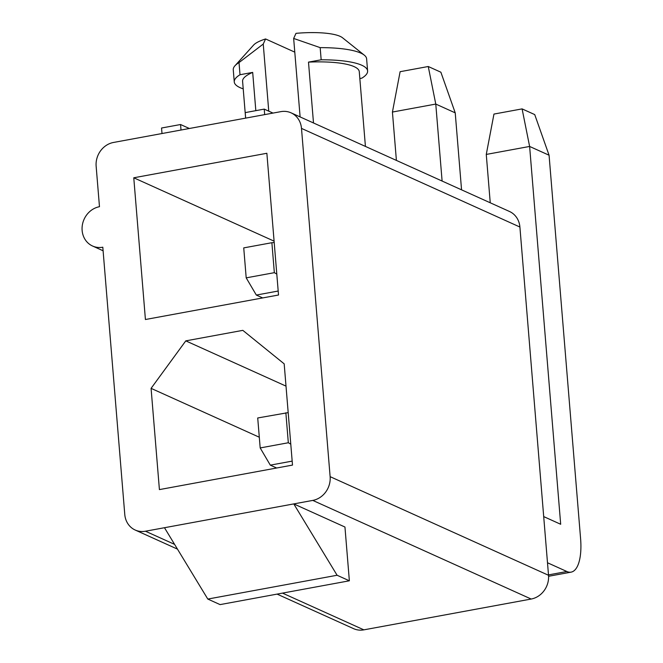 <?xml version="1.0" encoding="UTF-8"?>
<svg xmlns="http://www.w3.org/2000/svg" width="663" height="663" viewBox="0 0 663 663"><rect width="100%" height="100%" fill="white"/><g stroke="black" fill="none" stroke-linecap="round" stroke-linejoin="round"><path stroke-width="0.99" d="M255.827 110.655L252.686 72.4L240.014 74.728L239.02 62.579A66.897 15.788 175.3 0 0 234.942 65.794A66.897 15.788 175.3 0 0 233.26 69.781L234.263 81.93A66.897 15.788 -4.7 0 1 240.014 74.728M245.625 118.13L242.592 81.242A58.535 13.815 -4.7 0 1 252.686 72.4M243.222 88.859A66.897 15.788 -4.7 0 1 234.263 81.93M234.942 65.794L253.589 45.076A45.996 10.848 -4.7 0 1 265.573 38.951L263.244 44.048L239.02 62.579M294.786 52.145L265.573 38.951M263.244 44.048L268.755 111.16M162.004 133.528L161.548 128.017L180.56 124.52L189.361 128.489M180.56 124.52L181.016 130.031M321.165 59.786A66.897 15.788 -4.7 0 1 367.609 70.966L366.614 58.816A66.897 15.788 175.3 0 0 364.302 55.162A66.897 15.788 175.3 0 0 320.171 47.637L321.165 59.786L308.494 62.123A58.535 13.815 -4.7 0 1 359.271 71.645L365.421 146.415M308.494 62.123L313.5 122.97M367.609 70.966A66.897 15.788 -4.7 0 1 361.849 78.159L359.843 78.532M320.171 47.637L293.659 38.446L295.996 33.349A45.996 10.848 -4.7 0 1 342.522 37.766L364.302 55.162M300.115 116.928L293.659 38.446M245.666 118.122L245.211 112.611L264.222 109.113L273.023 113.083M264.222 109.113L264.678 114.624M428.257 66.507L435.773 104.066L392.43 112.047L400.112 71.695L428.257 66.507L440.878 72.209L455.224 112.851L435.773 104.066L442.105 181.049M461.556 189.833L455.224 112.851M547.497 562.763L566.865 571.506A41.81 15.912 79.6 0 0 571.108 572.136A41.81 15.912 79.6 0 0 577.962 565.1A41.81 15.912 79.6 0 0 580.597 538.721L549.072 155.225L534.726 114.591L522.096 108.889L529.621 146.448L486.269 154.429L493.96 114.069L522.096 108.889M549.072 155.225L529.621 146.448L560.683 524.267L543.701 516.593M312.779 500.408A20.909 18.697 -65.7 0 0 330.124 476.656L301.491 128.398A20.909 18.697 -65.7 0 0 291.082 112.843A20.909 18.697 -65.7 0 0 280.814 111.649L113.497 142.462A20.909 18.697 -65.7 0 0 96.143 166.214L99.475 206.707A20.909 18.697 -65.7 0 0 82.403 224.774A20.909 18.697 -65.7 0 0 92.538 246.006A20.909 18.697 -65.7 0 0 102.806 247.208L124.777 514.471A20.909 18.697 -65.7 0 0 135.186 530.027A20.909 18.697 -65.7 0 0 145.454 531.22L312.779 500.408L531.179 599.037A20.909 18.697 114.3 0 0 548.525 575.285L519.9 227.028L301.491 128.398M291.082 112.843L509.491 211.48A20.909 18.697 114.3 0 1 519.9 227.028M259.308 437.232L151.081 388.361L159.41 489.601L292.499 465.086L284.178 363.846L242.824 330.356L185.781 340.865L286.01 386.123M278.518 295.01L266.866 153.277L133.769 177.783L145.421 319.516L278.518 295.01M288.19 412.618L257.716 417.972L260.186 447.939L288.322 442.751L285.861 412.792M290.784 444.152L288.322 442.751M278.195 291.032L256.324 295.06L246.197 277.855L274.341 272.675L276.794 274.068M274.341 272.675L271.88 242.708L274.2 242.534M396.399 160.405L392.43 112.047M282.504 593.112L363.863 629.85L531.179 599.037M363.863 629.85A20.909 18.697 114.3 0 1 353.586 628.657L277.084 594.106M292.176 461.116L270.305 465.144L276.653 468.003M260.186 447.939L270.305 465.144M256.324 295.06L262.664 297.927M271.88 242.708L243.735 247.887L246.197 277.855M274.092 241.15L133.769 177.783M151.081 388.361L185.781 340.865M344.951 527.027L293.767 503.905L337.094 575.252L207.801 599.062L220.083 604.606L349.368 580.796L344.951 527.027M490.247 202.787L486.269 154.429M164.474 527.715L207.801 599.062M337.094 575.252L349.368 580.796M330.124 476.656L548.525 575.285M145.454 531.22L174.584 544.373M548.492 574.896L566.865 571.506M548.583 576.28L571.108 572.136M103.097 250.78L92.538 246.006M135.186 530.027L177.469 549.121"/></g></svg>
